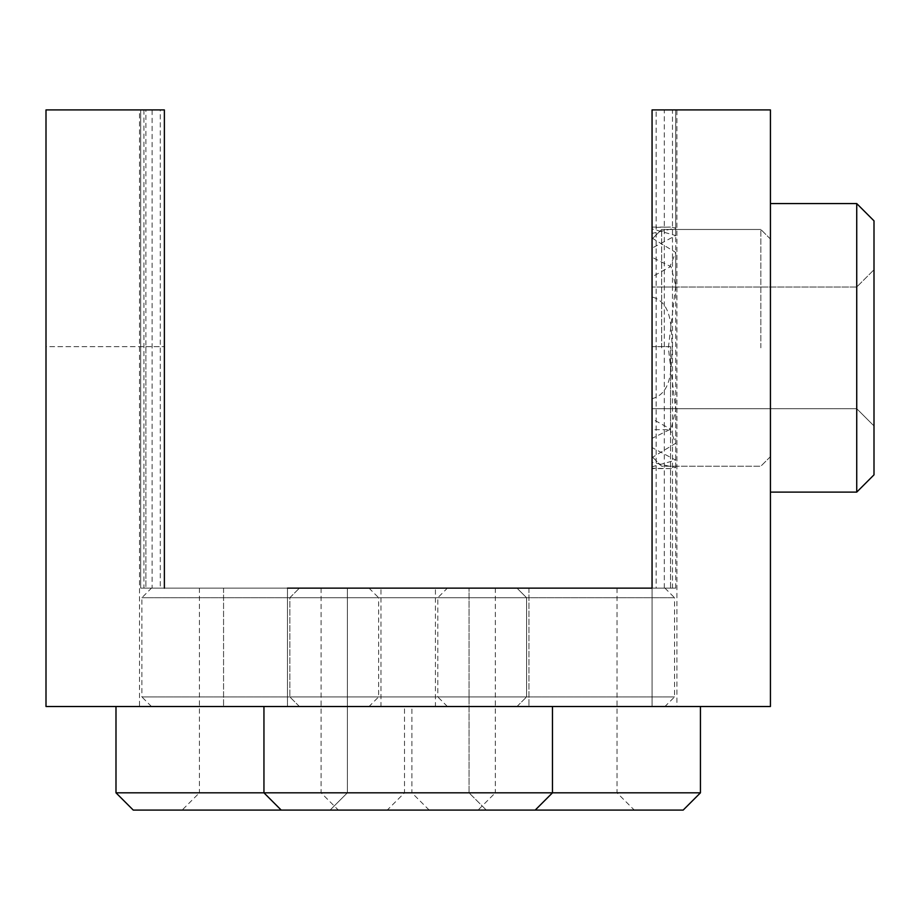 <?xml version="1.0" encoding="UTF-8"?>
<svg xmlns="http://www.w3.org/2000/svg" width="920" height="920" viewBox="0 0 920 920"><rect width="100%" height="100%" fill="white"/><g stroke="black" fill="none" stroke-linecap="round" stroke-linejoin="round"><path stroke-width="0.69" stroke-dasharray="4.6 3.45" d="M652.061 238.084L675.728 252.425L669.737 267.053L652.061 276.839L652.061 418.841L669.748 428.651L675.728 443.256L652.061 457.596L652.061 468.579L652.061 466.796L675.728 460.126L652.061 447.568L652.061 429.674L670.542 429.674L670.542 346.656L652.061 346.656L652.061 248.124L675.728 235.566L652.061 228.896L652.061 227.102L652.061 238.084L652.061 109.917L675.728 109.917L652.061 109.917L652.061 248.124M770.431 347.841L770.431 492.108L770.431 347.841M652.061 233.404L652.061 296.964C673.13 302.657 670.967 329.832 672.209 347.841C670.944 365.872 673.141 393.012 652.061 398.728L652.061 462.288L675.728 467.671L670.542 468.579L652.061 468.257L652.061 438.357L671.071 428.927L675.728 409.894L668.357 347.841L675.728 285.798L671.036 266.731L652.061 257.324L652.061 227.435L670.53 227.102L675.728 228.022L652.061 233.404L652.061 109.917L675.728 109.917L652.061 109.917L652.061 227.435M652.061 447.568L652.061 588.133L140.691 588.133L140.691 109.917L164.369 109.917L164.369 588.133L164.369 109.917L164.369 588.133L164.369 109.917L164.369 588.133L164.369 109.917L164.369 588.133L164.369 109.917L164.369 588.133L164.369 109.917L164.369 588.133L164.369 109.917L164.369 588.133L164.369 109.917L164.369 588.133L140.691 588.133L164.369 588.133L140.691 588.133L164.369 588.133L140.691 588.133L164.369 588.133L140.691 588.133L164.369 588.133L140.691 588.133L164.369 588.133L140.691 588.133L164.369 588.133L140.691 588.133L164.369 588.133L140.691 588.133L164.369 588.133L164.369 109.917L140.691 109.917L164.369 109.917L140.691 109.917L145.889 109.917L145.889 588.133L223.56 588.133L140.691 588.133L140.691 109.917L164.369 109.917L140.691 109.917L160.287 109.917L160.287 588.133L140.691 588.133L164.369 588.133L164.369 109.917L140.691 109.917L152.122 109.917L152.122 588.133L380.983 588.133L380.983 706.502L139.518 706.502L380.983 706.502M380.983 588.133L140.691 588.133L140.691 109.917L164.369 109.917L140.691 109.917L164.369 109.917L140.691 109.917L164.369 109.917L164.369 346.656L46 346.656L46 706.502L770.431 706.502L770.431 109.917L652.061 109.917L652.061 429.674M652.061 457.596L652.061 588.133L164.369 588.133L164.369 109.917L164.369 588.133L164.369 109.917L46 109.917L46 706.502L46 346.656L145.889 346.656L145.889 588.133L140.691 588.133L140.691 109.917L140.691 588.133L140.691 109.917L140.691 588.133L140.691 109.917L143.945 109.917L143.945 588.133L140.691 588.133L140.691 109.917L160.287 109.917M145.889 109.917L46 109.917L164.369 109.917L140.691 109.917L164.369 109.917L164.369 588.133L164.369 109.917L140.691 109.917L140.691 588.133L140.691 109.917L140.691 588.133L152.122 588.133M528.954 588.133L528.954 706.502L287.477 706.502L528.954 706.502L287.477 706.502L528.954 706.502L528.954 588.133L287.477 588.133L287.477 706.502L287.477 588.133L528.954 588.133L287.477 588.133M652.061 468.257L652.061 588.133L435.436 588.133L435.436 706.502L676.913 706.502L676.913 109.917L664.309 109.917L664.309 588.133L675.728 588.133L652.061 588.133L652.061 466.796M435.436 588.133L664.309 588.133M143.945 109.917L139.518 109.917L139.518 706.502M139.518 109.917L152.122 109.917M652.061 398.728L652.061 588.133L675.728 588.133L652.061 588.133L652.061 418.841M652.061 228.896L652.061 296.964M652.061 276.839L652.061 588.133L670.542 588.133L670.542 346.656L652.061 346.656L652.061 109.917L652.061 438.357M652.061 257.324L652.061 462.288M664.309 109.917L652.061 109.917L675.728 109.917L652.061 109.917L652.061 706.502L652.061 588.133L675.728 588.133L652.061 588.133L675.728 588.133L652.061 588.133L652.061 109.917L675.728 109.917L656.144 109.917L656.144 588.133L675.728 588.133L652.061 588.133L675.728 588.133L652.061 588.133L675.728 588.133L652.061 588.133L675.728 588.133L652.061 588.133L675.728 588.133L652.061 588.133L675.728 588.133L652.061 588.133L652.061 109.917L652.061 588.133L652.061 109.917L652.061 588.133L675.728 588.133L652.061 588.133L675.728 588.133L652.061 588.133L675.728 588.133L652.061 588.133L652.061 109.917L652.061 588.133L652.061 109.917L652.061 588.133L652.061 109.917L652.061 588.133L652.061 109.917L652.061 588.133L652.061 109.917L652.061 588.133L675.728 588.133L670.542 588.133L670.542 429.674M46 109.917L46 706.502L652.061 706.502L46 706.502L46 109.917M676.913 706.502L435.436 706.502M656.144 109.917L676.913 109.917M675.728 228.022L675.728 109.917L652.061 109.917L675.728 109.917L652.061 109.917L675.728 109.917L652.061 109.917L675.728 109.917L652.061 109.917L675.728 109.917L652.061 109.917L675.728 109.917L652.061 109.917L675.728 109.917L652.061 109.917L675.728 109.917L652.061 109.917L675.728 109.917L675.728 235.566M143.945 588.133L160.287 588.133M656.144 588.133L672.485 588.133L672.485 109.917M223.56 588.133L223.56 706.502L223.56 588.133M145.889 346.656L164.369 346.656M652.061 588.133L672.485 588.133M321.091 588.133L321.091 792.821L338.353 810.083L182.148 810.083L199.41 792.821L321.091 792.821L199.41 792.821L199.41 588.133L321.091 588.133L199.41 588.133M683.181 810.083L281.209 810.083L387.251 810.083L404.512 792.821L404.512 706.502L115.989 706.502L404.512 706.502M429.18 810.083L411.907 792.821L552.471 792.821L115.989 792.821M369.035 706.502L151.466 706.502L369.035 706.502L378.626 696.923L378.626 597.724L141.875 597.724L378.626 597.724L369.035 588.133L151.466 588.133L369.035 588.133M151.466 706.502L141.875 696.923L378.626 696.923L141.875 696.923L141.875 597.724L151.466 588.133M387.251 810.083L133.25 810.083M182.148 810.083L338.353 810.083M617.021 588.133L617.021 792.821L634.282 810.083L478.066 810.083L495.328 792.821L617.021 792.821L495.328 792.821L495.328 588.133L617.021 588.133L495.328 588.133M411.907 706.502L700.442 706.502L411.907 706.502L411.907 792.821L700.442 792.821M664.953 706.502L447.396 706.502L664.953 706.502L674.544 696.923L674.544 597.724L437.805 597.724L674.544 597.724L664.953 588.133L447.396 588.133L664.953 588.133M447.396 706.502L437.805 696.923L674.544 696.923L437.805 696.923L437.805 597.724L447.396 588.133M478.066 810.083L634.282 810.083M468.004 588.133L347.369 588.133L468.004 588.133M468.004 792.821L347.369 792.821L468.004 792.821M484.966 810.083L330.108 810.083L484.966 810.083M281.209 810.083L535.21 810.083L281.209 810.083L263.948 792.821L552.471 792.821L263.948 792.821L263.948 706.502L552.471 706.502L263.948 706.502M301.311 706.502L516.994 706.502L301.311 706.502M291.893 696.923L526.585 696.923L291.893 696.923M291.893 597.724L526.585 597.724L291.893 597.724M301.311 588.133L516.994 588.133L301.311 588.133M463.197 588.133L347.369 588.133L463.197 588.133M463.197 792.821L347.369 792.821L463.197 792.821M478.803 810.083L330.108 810.083L478.803 810.083M309.902 706.502L516.994 706.502L309.902 706.502M301.242 696.923L526.585 696.923L301.242 696.923M301.242 597.724L526.585 597.724L301.242 597.724M309.902 588.133L516.994 588.133L309.902 588.133M652.061 347.841L652.061 456.63L652.061 347.841M856.738 492.108L874 474.846L874 220.846L874 474.846L874 220.846L856.738 203.584L856.738 492.108L856.738 203.584L856.738 492.108L770.431 492.108M760.84 347.841L760.84 229.471L760.84 347.841M661.641 347.841L661.641 229.471L661.641 347.841M856.738 347.841L856.738 408.687L856.738 347.841M652.061 227.102L670.53 227.102M675.728 467.671L675.728 443.256M675.728 460.126L675.728 409.894M675.728 285.798L675.728 252.425M675.728 588.133L675.728 109.917M670.542 468.579L652.061 468.579M469.05 792.821L469.05 588.133L469.05 792.821L486.312 810.083L469.05 792.821M299.425 706.502L289.846 696.923L289.846 597.724L299.425 588.133L289.846 597.724L289.846 696.923L299.425 706.502M516.994 588.133L526.585 597.724L526.585 696.923L526.585 597.724L516.994 588.133M516.994 706.502L526.585 696.923L516.994 706.502M535.21 810.083L552.471 792.821L552.471 706.502M347.369 792.821L330.108 810.083L347.369 792.821L347.369 588.133L347.369 792.821M856.738 287.005L652.061 287.005L856.738 287.005L874 269.744L856.738 287.005M770.431 456.63L760.84 466.21L661.641 466.21L652.061 456.63L661.641 466.21L760.84 466.21L770.431 456.63M652.061 239.062L661.641 229.471L760.84 229.471L661.641 229.471L652.061 239.062M770.431 239.062L760.84 229.471L770.431 239.062M856.738 203.584L770.431 203.584M856.738 408.687L874 425.948L856.738 408.687L652.061 408.687L856.738 408.687"/><path stroke-width="1.38" d="M164.369 346.656L164.369 588.133L164.369 109.917L46 109.917L46 706.502L770.431 706.502L770.431 109.917L652.061 109.917L652.061 588.133L287.477 588.133M528.954 588.133L652.061 588.133M281.209 810.083L263.948 792.821L115.989 792.821L133.25 810.083L683.181 810.083L700.442 792.821L700.442 706.502M115.989 792.821L115.989 706.502M263.948 706.502L263.948 792.821L700.442 792.821M856.738 203.584L856.738 492.108L874 474.846L874 220.846L856.738 203.584L770.431 203.584M535.21 810.083L552.471 792.821L552.471 706.502M856.738 492.108L770.431 492.108"/></g></svg>
